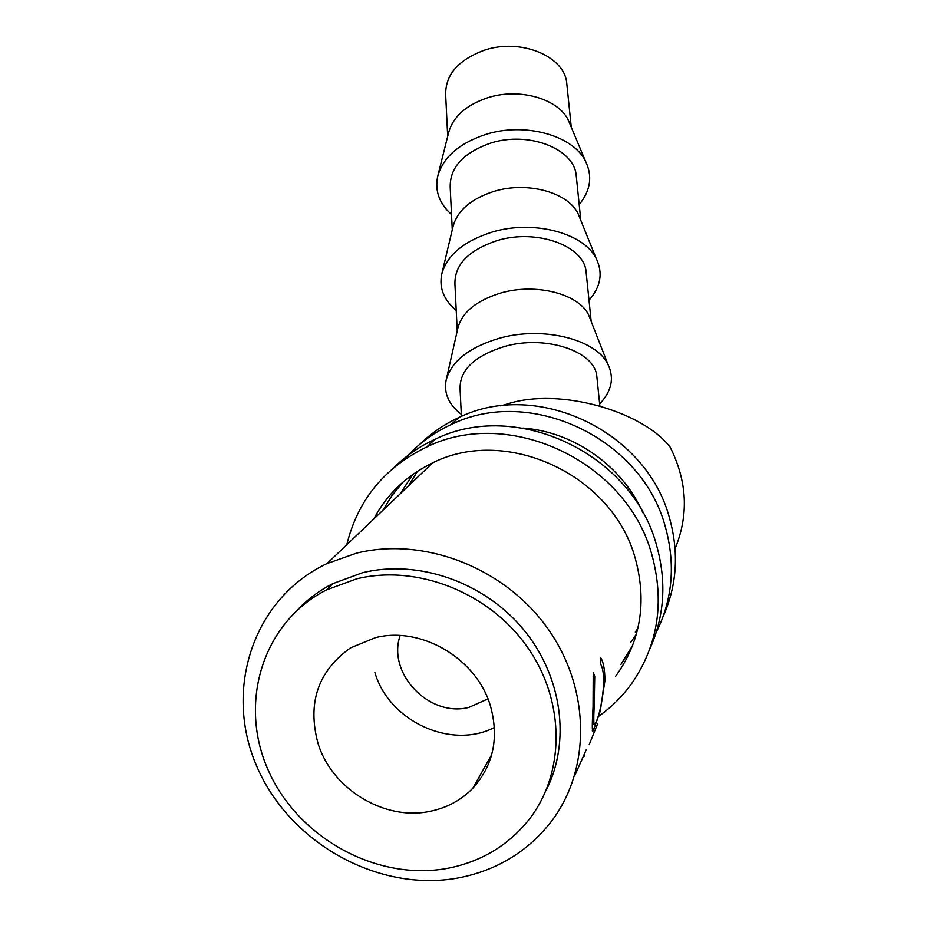 <?xml version="1.0" encoding="UTF-8"?>
<svg xmlns="http://www.w3.org/2000/svg" width="927" height="927" viewBox="0 0 927 927"><rect width="100%" height="100%" fill="white"/><g stroke="black" fill="none" stroke-linecap="round" stroke-linejoin="round"><path stroke-width="1.39" d="M318.019 743.384C307.161 703.014 317.961 671.183 350.418 647.927L375.412 637.649C421.264 625.887 476.872 658.657 490.476 706.084C499.224 737.938 493.361 765.296 472.874 788.17C461.322 800.059 447.185 807.753 430.476 811.241C384.775 821.368 331.912 789.201 318.019 743.384M487.926 698.912L468.842 707.428C429.201 717.672 386.918 673.373 400.151 635.551M447.695 136.362L445.702 95.608C444.96 75.18 457.857 60.046 484.404 50.197C520.279 37.961 564.079 55.887 566.698 82.7L566.988 85.551M570.487 125.354L568.239 119.977C557.845 98.552 518.969 87.52 487.602 97.775C466.026 105.099 453.036 116.721 448.633 132.607L437.938 175.354M579.201 204.577C590.626 190.51 592.712 176.037 585.482 161.147C572.967 135.33 524.705 121.912 485.725 134.438C458.958 143.395 442.921 157.439 437.637 176.582C434.74 190.95 439.363 203.592 451.53 214.508M576.432 177.59L576.142 174.786C573.593 148.447 528.066 130.939 490.65 143.106C462.979 152.897 449.502 167.822 450.221 187.891L452.272 229.78M580.267 219.062L578.042 213.581C567.869 192.213 526.988 181.078 493.894 191.402C470.997 198.841 457.382 210.522 453.071 226.443L441.912 273.395M589.016 300.255C600.742 286.814 603.164 272.944 596.281 258.656C584.068 233.001 533.268 219.525 492.11 232.098C463.674 241.171 446.86 255.261 441.681 274.369C439.05 288.088 443.906 300.116 456.223 310.429M586.316 273.94L586.026 271.205C583.57 245.493 536.235 228.505 497.208 240.556C468.344 250.255 454.253 264.89 454.948 284.485L457.231 330.927M590.812 320.487L588.645 314.948C578.726 293.801 535.69 282.7 500.731 293.025C476.397 300.533 462.109 312.202 457.88 328.031L446.246 379.676M599.642 403.917C611.716 391.171 614.485 378.007 607.985 364.427C596.131 339.166 542.608 325.783 499.062 338.332C468.795 347.474 451.136 361.484 446.084 380.394C443.743 393.361 448.819 404.682 461.31 414.346M597.034 378.471L596.768 375.829C594.404 350.939 545.134 334.659 504.334 346.524C474.172 356.061 459.421 370.302 460.082 389.259L461.414 416.432M675.088 548.668C688.935 514.948 687.243 481.032 670.012 446.907C641.623 410.742 559.236 387.521 508.181 403.72L500.707 405.899M356.547 553.141L327.046 563.558C253.071 598.355 223.337 689.827 256.791 766.362C289.514 843.176 379.073 893.234 459.34 877.742C497.347 870.14 528.019 851.357 551.38 821.415C591.519 768.68 590.487 687.428 546.872 627.312C503.442 567.092 423.372 536.559 356.547 553.141M546.026 790.58C571.194 741.588 562.144 675.459 522.712 628.576C483.291 581.669 417.88 559.259 362.724 572.654L332.897 583.616C319.398 590.499 307.532 599.329 297.324 610.082M356.768 578.807L326.64 589.85C262.561 622.168 237.938 703.245 268.436 770.661C298.309 838.321 377.729 881.936 448.541 868.135C480.87 861.623 507.301 845.945 527.811 821.09C565.319 774.717 565.841 701.6 527.347 647.034C489.027 592.353 417.011 564.091 356.768 578.807M586.27 749.688L575.122 774.856M584.033 756.513L584.589 755.111M589.224 744.578L597.741 723.535M593.245 672.492L594.74 676.293L594.23 704.81C593.5 719.178 593.674 725.806 594.752 724.694L595.748 722.793C599.711 714.346 602.388 701.218 603.778 683.419C603.801 674.068 602.724 667.591 600.557 663.975L600.441 657.428C603.384 661.426 604.867 669.259 604.902 680.916L600.163 711.588L593.106 731.032C592.063 732.62 592.052 724.636 593.048 707.058L593.245 672.492M594.74 676.293L593.106 676.386M594.23 704.81L593.071 704.705M604.902 680.916L603.79 680.824M600.163 711.588L599.549 711.438M594.334 728.61L592.249 727.973M477.382 783.025L475.69 783.176M474.126 785.957L474.96 785.899M494.427 727.498C450.928 750.001 388.911 721.079 374.902 672.562M649.815 649.027C664.52 616.235 666.768 581.623 656.536 545.203C632.237 453.361 516.142 399.108 435.203 439.213C419.943 446.177 406.42 455.4 394.67 466.895M598.807 716.223C611.947 706.872 623.176 695.586 632.504 682.376C658.135 644.346 664.601 601.855 651.924 554.925C627.15 461.507 509.016 406.223 426.791 446.93C384.485 467.405 357.81 500.012 346.768 544.752M615.702 676.189L615.899 675.934C640.603 641.322 647.092 602.272 635.366 558.784C612.805 473.871 504.253 424.751 430.638 463.894C405.528 476.443 386.547 494.833 373.708 519.074M403.454 481.692L392.109 495.296L382.839 510.36M620.847 664.589L632.678 645.412M663.072 616.722C677 585.447 679.132 552.538 669.479 517.973C646.467 430.557 536.096 379.189 458.795 417.59C444.311 424.23 431.472 432.979 420.279 443.871M656.235 632.399C672.666 599.352 675.69 564.126 665.308 526.745C641.878 437.892 529.676 385.609 451.194 424.554C432.724 433.048 416.988 444.809 403.987 459.838M643.118 513.095C622.527 466.084 573.628 431.658 523.013 428.089M412.735 474.473L400.209 493.801M417.463 471.287L408.471 485.91M630.615 642.538L636.409 634.091M635.262 632.052L637.834 628.483M432.492 463.013L327.046 563.558M332.897 583.616L326.64 589.85M592.411 724.091L593.964 724.497M592.295 730.8L593.106 731.032M596.768 375.829L599.839 405.759M588.645 314.948L607.985 364.427M586.026 271.205L591.183 321.449M578.042 213.581L596.281 258.656M576.142 174.786L580.823 220.452M568.239 119.977L585.482 161.147M566.698 82.7L571.264 127.196M491.716 754.636L472.897 788.147M435.203 439.213L426.791 446.93M458.795 417.59L451.194 424.554"/></g></svg>
